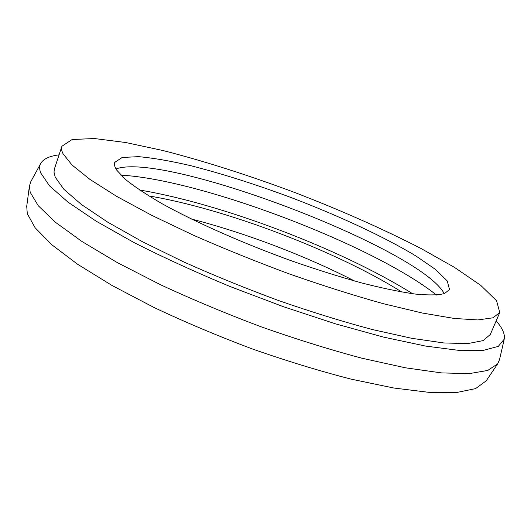 <?xml version="1.0" encoding="UTF-8"?>
<svg xmlns="http://www.w3.org/2000/svg" width="531" height="531" viewBox="0 0 531 531"><rect width="100%" height="100%" fill="white"/><g stroke="black" fill="none" stroke-linecap="round" stroke-linejoin="round"><path stroke-width="0.8" d="M191.439 219.044C244.91 232.764 305.471 255.763 354.562 281.005M486.17 380.88L475.564 388.619L456.846 392.469L429.466 392.409L393.843 388.022L351.104 379.141C319.622 371.043 286.707 360.98 252.358 348.96C218.035 336.043 185.286 322.237 154.103 307.535L112.068 285.505L77.553 264.226L51.746 244.698L35.073 227.693L27.307 213.688L26.723 206.353M148.78 195.919C224.726 208.524 336.661 251.044 401.821 292.037M139.587 190.018C221.799 203.738 342.024 249.404 412.614 293.729M120.882 175.157C200.691 179.352 373.997 245.189 436.462 295.037M115.99 168.964C163.827 151.063 420.346 248.508 444.235 293.65M116.727 170.146C114.676 167.026 114.012 164.451 114.723 162.406L122.183 157.468L138.538 156.652C153.16 157.979 170.531 160.979 190.642 165.659C222.655 173.849 256.679 184.682 292.707 198.156C339.767 216.223 384.676 237.078 416.118 256.095L435.553 269.476L447.241 280.945L449.538 289.587L444.361 293.61C437.909 295.17 428.159 295.322 415.109 294.048C400.195 291.897 382.519 288.233 362.082 283.05C340.358 277.029 317.319 269.808 292.973 261.371C243.902 243.716 195.66 222.35 162.021 203.685C146.463 194.631 134.224 186.507 125.316 179.305L116.727 170.146M63.016 153.731C61.589 150.804 61.224 148.295 61.928 146.224L72.156 139.514L94.385 138.531L125.668 142.507L163.389 150.625C205.012 161.344 248.827 175.323 294.838 192.547C340.676 210.216 382.725 228.854 420.97 248.468L454.563 267.445L480.601 285.24L496.571 300.732L499.764 312.54L492.954 317.81L477.867 319.941L454.211 318.447L422.231 313.018L382.871 303.579C353.454 295.355 322.271 285.472 289.329 273.923C256.188 261.65 224.221 248.754 193.443 235.22L151.521 215.228L116.561 196.304L89.878 179.359L72.057 165.041L63.016 153.731M499.764 312.54L490.312 334.477L483.15 340.603L467.758 343.603L443.863 342.96L411.731 338.307L372.324 329.532C342.926 321.693 311.823 312.082 279.021 300.699C246.045 288.532 214.285 275.616 183.746 261.949L142.215 241.598L107.66 222.124L81.382 204.481L63.946 189.361L55.244 177.201L54.003 172.144L54.427 168.904L61.928 146.224M496.166 320.89C502.399 327.979 505.094 334.059 504.264 339.123L498.31 346.385L483.429 350.347L459.156 350.407L425.643 346.086L383.794 337.172L335.393 323.81L283.023 306.573L229.817 286.408C194.963 271.905 162.951 257.236 133.766 242.408L96.25 221.235L67.975 202.125L49.516 185.857L40.688 172.887C39.267 169.011 39.347 165.752 40.914 163.11C43.655 158.776 49.708 156.021 59.074 154.853M504.145 339.648L499.538 359.58L497.666 363.861L487.73 370.446L469.092 373.651L441.553 372.908L405.492 367.817L362.029 358.233C329.937 349.683 296.318 339.216 261.172 326.83C226.027 313.602 192.454 299.564 160.468 284.716L117.331 262.619L81.9 241.459L55.39 222.243L38.225 205.703L30.181 192.282L29.424 185.996L30.864 181.549L40.655 163.581M485.792 381.444L497.666 363.861M26.63 207.024L29.424 185.996"/></g></svg>
